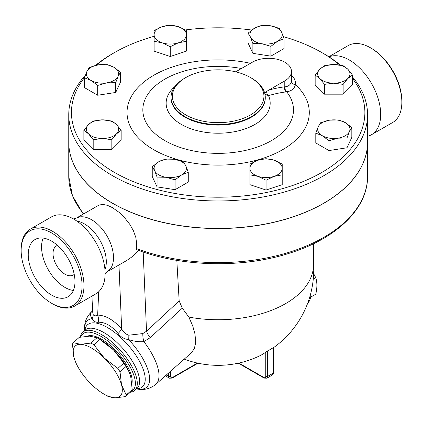 <?xml version="1.0" encoding="UTF-8"?>
<svg xmlns="http://www.w3.org/2000/svg" width="423" height="423" viewBox="0 0 423 423"><rect width="100%" height="100%" fill="white"/><g stroke="black" fill="none" stroke-linecap="round" stroke-linejoin="round"><path stroke-width="0.63" d="M371.394 48.328L370.442 47.778L371.394 48.328A43.072 24.867 60 0 1 401.85 101.076L401.85 102.176A44.415 25.644 -120 0 0 370.442 47.778A44.415 25.644 -120 0 0 348.235 45.578L328.851 56.767M328.994 56.862A44.415 25.644 60 0 1 349.287 59.992A44.415 25.644 60 0 1 378.305 99.13A44.415 25.644 60 0 1 371.5 134.72L392.65 122.511A44.415 25.644 -120 0 0 401.85 102.176M371.5 134.72A44.415 25.644 60 0 1 367.566 136.301M51.606 232.957A43.072 24.867 60 0 1 82.062 285.705A43.072 24.867 60 0 1 51.606 303.291A43.072 24.867 60 0 1 21.15 250.538A43.072 24.867 60 0 1 51.606 232.957M51.606 303.291L52.558 303.841A44.415 25.644 -120 0 0 74.765 306.041A44.415 25.644 -120 0 0 81.576 270.445A44.415 25.644 -120 0 0 52.558 231.307A44.415 25.644 -120 0 0 30.35 229.107A44.415 25.644 -120 0 0 21.15 249.438L21.15 250.538M51.606 241.142A33.042 19.077 60 0 1 73.195 270.26A33.042 19.077 60 0 1 68.129 296.74A33.042 19.077 60 0 1 35.083 277.662A33.042 19.077 60 0 1 35.083 239.508A33.042 19.077 60 0 1 51.606 241.142M30.35 229.107L51.506 216.893A44.415 25.644 60 0 1 73.713 219.093A44.415 25.644 60 0 1 102.731 258.236A44.415 25.644 60 0 1 95.921 293.826L74.765 306.041M74.215 274.379A16.825 9.713 60 0 1 73.343 274.998A16.825 9.713 60 0 1 56.518 265.284A16.825 9.713 60 0 1 56.518 245.858A16.825 9.713 60 0 1 57.496 245.414M73.385 290.464A33.042 19.077 60 0 1 48.407 269.969A33.042 19.077 60 0 1 43.151 238.091M76.87 221.097A30.958 17.872 60 0 1 84.41 223.904A30.958 17.872 60 0 1 104.962 269.758M73.412 218.924L80.042 216.888A30.958 17.872 60 0 1 91.611 219.749A30.958 17.872 60 0 1 110.747 243.801A30.958 17.872 60 0 1 110.192 269.118L105.121 273.834M310.656 297.152L315.764 294.202C317.255 287.846 317.255 282.347 315.764 277.705L313.649 273.66M313.263 279.148L315.764 277.705M310.937 292.695A23.556 13.599 60 0 1 307.669 303.249M120.01 371.801L121.523 384.808A33.65 13.737 -131.6 0 0 104.296 358.032L117.832 368.417A37.689 15.387 48.4 0 1 120.01 371.801L126.022 366.471A37.689 15.387 -131.6 0 0 123.844 363.093L113.486 349.879A33.65 13.737 48.4 0 1 129.004 371.78L126.022 366.471M125.393 396.637L114.961 397.842A33.65 13.737 -131.6 0 0 121.523 384.808L126.223 394.987A37.689 15.387 48.4 0 1 125.393 396.637L131.405 391.307A37.689 15.387 -131.6 0 0 132.23 389.657L130.718 376.655L129.189 372.203M80.502 344.296L90.934 343.09A37.689 15.387 48.4 0 1 93.943 344.824L104.296 358.032A33.65 13.737 -131.6 0 0 80.502 344.296A33.65 13.737 -131.6 0 0 73.935 357.329L72.423 344.327A37.689 15.387 48.4 0 1 73.253 342.678L80.502 344.296M107.712 396.224A37.689 15.387 48.4 0 1 106.221 395.399L103.889 394.051A33.65 13.737 -131.6 0 0 114.961 397.842L107.712 396.224M75.648 362.204L73.935 357.329A33.65 13.737 -131.6 0 0 75.648 362.204A33.65 13.737 -131.6 0 0 91.167 384.105A33.65 13.737 -131.6 0 0 103.889 394.051M98.437 338.59L100.769 339.933A33.65 13.737 48.4 0 1 113.486 349.879L99.95 339.495A37.689 15.387 -131.6 0 0 98.437 338.59A37.689 15.387 -131.6 0 0 96.941 337.76L89.692 336.142L79.26 337.353L73.253 342.678M99.95 339.495L93.943 344.824M96.941 337.76L90.934 343.09M123.844 363.093L117.832 368.417M132.23 389.657L126.223 394.987M87.307 336.19A33.311 13.599 48.4 0 1 116.309 351.206A33.311 13.599 48.4 0 1 131.923 383.45M162.183 42.823L154.109 41.311L154.109 34.749A16.153 9.327 0 0 0 162.183 42.823A16.153 9.327 0 0 0 178.337 42.823L170.258 46.694L162.183 42.823M154.109 30.541L162.183 26.67A16.153 9.327 0 0 0 154.109 34.749L154.109 30.541M170.258 25.158L178.337 26.67A16.153 9.327 0 0 0 162.183 26.67L170.258 25.158M186.411 34.749L186.411 41.311L178.337 42.823A16.153 9.327 0 0 0 186.411 34.749A16.153 9.327 0 0 0 178.337 26.67L186.411 30.541L186.411 34.749M250.464 37.161L248.052 33.137L254.646 28.156A16.153 9.327 0 0 0 250.464 37.161A16.153 9.327 0 0 0 261.885 43.754L252.875 43.543L250.464 37.161M261.24 25.523L270.244 25.74A16.153 9.327 0 0 0 254.646 28.156L261.24 25.523M279.254 28.315L281.665 32.333A16.153 9.327 0 0 0 270.244 25.74L279.254 28.315M277.488 41.343L270.894 46.329L261.885 43.754A16.153 9.327 0 0 0 277.488 41.343A16.153 9.327 0 0 0 281.665 32.333L284.082 38.715L277.488 41.343M319.82 69.198L324.483 65.713L333.81 64.534A16.153 9.327 0 0 0 319.82 69.198A16.153 9.327 0 0 0 319.82 78.525L315.161 75.04L319.82 69.198M343.132 65.713L347.796 69.198A16.153 9.327 0 0 0 333.81 64.534L343.132 65.713M352.459 75.04L347.796 78.525A16.153 9.327 0 0 0 347.796 69.198L352.459 75.04L352.459 84.849L343.132 94.176L324.483 94.176L324.483 84.362L319.82 78.525A16.153 9.327 0 0 0 333.81 83.183L324.483 84.362M343.132 84.362L333.81 83.183A16.153 9.327 0 0 0 347.796 78.525L343.132 84.362L343.132 94.176M329.628 120.164L338.638 119.952L345.231 122.58A16.153 9.327 0 0 0 329.628 120.164A16.153 9.327 0 0 0 318.207 126.757L320.623 122.739L329.628 120.164M351.825 127.566L349.409 131.585A16.153 9.327 0 0 0 345.231 122.58L351.825 127.566L351.825 137.375L346.997 147.775L346.997 137.967L337.988 138.178A16.153 9.327 0 0 0 349.409 131.585L346.997 137.967M322.389 135.767L315.796 133.139L318.207 126.757A16.153 9.327 0 0 0 322.389 135.767A16.153 9.327 0 0 0 337.988 138.178L328.983 140.753L322.389 135.767M274.141 160.211L282.215 164.082L282.215 168.285A16.153 9.327 0 0 0 274.141 160.211A16.153 9.327 0 0 0 257.988 160.211L266.067 158.694L274.141 160.211M282.215 173.89L282.215 174.847L274.141 176.359A16.153 9.327 0 0 0 282.215 168.285L282.215 184.661L266.067 190.043L266.067 180.23L257.988 176.359A16.153 9.327 0 0 0 274.141 176.359L266.067 180.23M249.914 168.285L249.914 164.082L257.988 160.211A16.153 9.327 0 0 0 249.914 168.285A16.153 9.327 0 0 0 257.988 176.359L249.914 174.847L249.914 168.285M185.861 165.874L188.272 172.251L181.679 174.879A16.153 9.327 0 0 0 185.861 165.874A16.153 9.327 0 0 0 174.44 159.275L183.45 161.85L185.861 165.874M175.085 179.865L166.08 177.29A16.153 9.327 0 0 0 181.679 174.879L175.085 179.865L175.085 189.673L157.07 186.887L157.07 177.078L154.659 170.696A16.153 9.327 0 0 0 166.08 177.29L157.07 177.078M158.837 161.692L165.43 159.064L174.44 159.275A16.153 9.327 0 0 0 158.837 161.692A16.153 9.327 0 0 0 154.659 170.696L152.243 166.678L158.837 161.692M116.505 133.837L111.841 139.675L102.514 138.501A16.153 9.327 0 0 0 116.505 133.837A16.153 9.327 0 0 0 116.505 124.51L121.163 130.353L116.505 133.837M93.192 139.675L88.529 133.837A16.153 9.327 0 0 0 102.514 138.501L93.192 139.675L93.192 149.488L83.865 140.161L83.865 130.353L88.529 124.51A16.153 9.327 0 0 0 88.529 133.837L83.865 130.353M102.514 119.846L111.841 121.026L116.505 124.51A16.153 9.327 0 0 0 102.514 119.846A16.153 9.327 0 0 0 88.529 124.51L93.192 121.026L102.514 119.846M170.258 46.694L170.258 56.508L186.411 51.12L186.411 40.354M170.258 56.508L154.109 51.12L154.109 40.354M284.082 38.715L284.082 48.523L270.894 56.137L270.894 46.329M270.894 56.137L252.875 53.351L252.875 43.543M252.875 53.351L248.052 42.95L248.052 33.137M324.483 94.176L315.161 84.849L315.161 75.04M346.997 147.775L328.983 150.562L315.796 142.948L315.796 133.139M328.983 150.562L328.983 140.753M266.067 190.043L249.914 184.661L249.914 173.89M157.07 186.887L152.243 176.486L152.243 166.678M175.085 189.673L188.272 182.064L188.272 172.251M111.841 139.675L111.841 149.488L121.163 140.161L121.163 130.353M111.841 149.488L93.192 149.488M106.696 82.866L97.687 85.441L91.093 80.455A16.153 9.327 0 0 0 106.696 82.866A16.153 9.327 0 0 0 118.117 76.272L115.701 82.654L106.696 82.866M84.5 77.827L86.916 71.445A16.153 9.327 0 0 0 91.093 80.455L84.5 77.827L84.5 87.635L97.687 95.249L97.687 85.441M89.327 67.426L98.337 64.851A16.153 9.327 0 0 0 86.916 71.445L89.327 67.426M113.935 67.268L120.529 72.254L118.117 76.272A16.153 9.327 0 0 0 113.935 67.268A16.153 9.327 0 0 0 98.337 64.851L107.342 64.64L113.935 67.268M115.701 82.654L115.701 92.463L120.529 82.062L120.529 72.254M115.701 92.463L97.687 95.249M367.566 142.234A149.404 86.255 180 0 1 367.566 142.287A149.404 86.255 180 0 1 275.336 221.98A149.404 86.255 180 0 1 112.518 203.283A149.404 86.255 180 0 1 68.759 142.287A149.404 86.255 180 0 1 68.759 142.234M367.566 114.707L367.566 142.181A149.404 86.255 180 0 1 275.336 221.869A149.404 86.255 180 0 1 112.518 203.172A149.404 86.255 180 0 1 68.759 142.181L68.759 114.707A149.404 86.255 0 0 0 112.518 175.698A149.404 86.255 0 0 0 275.336 194.395A149.404 86.255 0 0 0 367.566 114.707A149.404 86.255 0 0 0 352.459 76.912M235.68 71.831L252.425 62.176A22.879 13.208 180 0 1 277.361 59.31A22.879 13.208 180 0 1 291.484 71.513L291.484 80.084A22.879 13.208 180 0 1 291.415 81.137A4.04 3.289 -172.1 0 0 295.439 84.616A26.919 15.54 0 0 0 291.484 75.199M291.415 81.137C290.865 84.468 288.793 86.361 285.208 86.81A4.04 3.083 -98 0 0 286.699 91.828C291.51 91.061 294.424 88.661 295.439 84.616A91.135 52.616 0 0 1 240.856 163.463A91.135 52.616 0 0 1 127.17 109.599A91.135 52.616 0 0 1 250.464 63.307M285.208 86.81L284.785 86.831A4.04 3.024 -97 0 0 286.212 91.891L286.699 91.828A75.331 43.49 180 0 1 231.693 152.661A75.331 43.49 180 0 1 143 106.971A75.331 43.49 180 0 1 241.443 68.515M291.484 71.513A22.879 13.208 180 0 1 284.785 80.856L266.638 91.394A4.04 2.813 -106.6 0 0 268.515 95.646A190.662 110.08 -60 0 1 270.625 95.038A190.662 110.08 -60 0 1 286.212 91.891M266.638 91.394L264.772 93.388M264.84 94.17L268.515 95.646A52.018 30.033 0 0 1 243.992 129.258A52.018 30.033 0 0 1 181.377 124.425A52.018 30.033 0 0 1 175.037 86.392M352.459 78.408A146.712 84.706 180 0 1 300.986 182.424A146.712 84.706 180 0 1 114.422 172.399A146.712 84.706 180 0 1 84.637 77.414M96.47 65.195A146.712 84.706 180 0 1 114.422 52.611A146.712 84.706 180 0 1 154.109 36.304M185.401 29.943A146.712 84.706 180 0 1 251.764 30.054M283.378 36.632A146.712 84.706 180 0 1 321.903 52.611A146.712 84.706 180 0 1 339.648 65.015M185.803 114.924A45.763 26.422 180 0 1 185.803 77.557A45.763 26.422 180 0 1 250.522 77.557A45.763 26.422 180 0 1 250.522 114.924A45.763 26.422 180 0 1 185.803 114.924M185.803 77.557L184.851 78.107A47.112 27.199 0 0 0 171.051 97.343A47.112 27.199 0 0 0 184.851 116.574A47.112 27.199 0 0 0 236.193 122.469A47.112 27.199 0 0 0 265.274 97.343A47.112 27.199 0 0 0 251.474 78.107L250.522 77.557M340.457 65.153A149.404 86.255 0 0 0 323.807 53.71L321.903 52.611M114.422 52.611L112.518 53.71A149.404 86.255 0 0 0 95.572 65.396M85.43 75.109A149.404 86.255 0 0 0 68.759 114.707M176.819 260.357L179.167 300.896L182.287 308.171L188.843 317.081A95.36 55.059 0 0 0 313.522 264.692L313.522 243.722M367.566 142.287L367.566 176.359C367.968 208.216 336.856 238.334 290.236 252.965C243.119 268.425 181.647 267.109 136.613 249.655L136.296 248.513L136.698 243.801L135.82 237.467L133.462 230.847L129.898 224.486L124.452 217.512L119.164 212.409L112.423 207.624L107.4 205.308L102.789 204.415L99.024 205.065L77.583 217.38M184.243 359.116A95.566 95.566 0 0 0 260.119 355.632A95.413 55.085 -120 0 0 265.75 352.11L267.653 350.879A60.436 34.892 120 0 0 273.364 347.579L273.364 373.075A1.348 0.777 0 0 0 273.76 372.526L273.76 347.368M188.843 317.081L192.698 325.874L195.019 334.117L195.653 342.789L194.342 348.589L191.54 352.645L155.754 384.38A48.455 19.781 -131.6 0 0 143.846 341.604L150.191 337.686L182.287 308.171M92.124 311.296L91.817 311.571C89.903 313.517 90.046 315.854 92.24 318.582C93.615 321.38 95.704 322.601 98.49 322.236A13.462 10.427 89.9 0 0 97.66 315.093C95.698 316.187 94.218 316.039 93.219 314.649A13.462 10.152 -28 0 1 92.24 318.582A44.515 18.173 -131.6 0 0 84.605 329.496C84.156 322.738 86.435 316.864 91.453 311.873A48.455 19.781 -131.6 0 1 91.817 311.571A13.462 10.067 47.6 0 0 92.066 311.354A13.462 10.067 47.6 0 1 92.066 311.354L92.399 310.625M179.167 300.896L146.522 331.22A13.462 5.441 -132.9 0 0 150.191 337.686M143.191 252.008L146.522 331.22L142.826 333.573A13.462 5.901 -104.8 0 0 143.846 341.604C139.352 342.075 134.297 341.414 128.682 339.621A13.462 3.675 -81.2 0 0 128.814 335.196C125.954 334.366 123.574 332.282 121.665 328.951A13.462 3.469 -40.9 0 1 118.091 333.551C120.655 337.009 124.188 339.029 128.682 339.621A44.515 18.173 -131.6 0 1 140.161 354.231A44.515 18.173 -131.6 0 1 137.438 389.07C140.996 389.71 148.32 390.376 155.754 384.38M142.826 333.573L128.814 335.196M93.219 314.649L92.394 310.688L93.071 295.471M98.49 322.236C105.153 322.099 111.688 325.869 118.091 333.551M126.963 260.362L131.69 257.057L138.76 250.453M130.3 392.28A39.032 15.937 -131.6 0 0 134.662 390.492A39.032 15.937 -131.6 0 0 120.687 350.715A39.032 15.937 -131.6 0 0 82.866 332.081A39.032 15.937 -131.6 0 0 80.391 337.126M80.851 337.036A37.689 15.387 48.4 0 1 117.779 350.159A37.689 15.387 48.4 0 1 131.442 391.243M284.785 80.856L284.785 86.831A194.659 112.386 120 0 0 268.869 90.046M265.274 97.343L265.274 97.898A47.112 27.199 180 0 1 236.187 123.03A47.112 27.199 180 0 1 184.851 117.129A47.112 27.199 180 0 1 171.051 97.898L171.051 97.343M367.566 176.359A149.404 86.255 180 0 1 289.195 252.245A149.404 86.255 180 0 1 136.296 248.513M83.638 213.885A149.404 86.255 180 0 1 68.759 176.359L72.46 195.77L83.294 214.08M267.653 350.879L267.653 376.375A1.348 0.777 180 0 1 265.75 376.375A2.691 1.555 60 0 1 263.846 377.475A1.348 0.777 120 0 0 264.126 378.088L266.818 378.22A4.04 2.332 -120 0 0 267.653 376.375L273.364 373.075A4.04 2.332 60 0 1 272.528 374.926L273.76 372.526M265.75 352.11L265.75 376.375M263.846 377.475L238.884 363.061M168.671 372.927L168.671 376.375A1.348 0.777 0 0 0 170.575 376.375L170.575 371.235M198.012 363.188L172.198 378.088A1.348 0.777 -120 0 0 172.478 377.475A2.691 1.555 -60 0 1 170.575 376.375M166.318 375.016L168.671 376.375A4.04 2.332 120 0 0 169.507 378.22L172.198 378.088M197.441 363.061L172.478 377.475M118.974 264.972L121.665 328.951C113.665 319.941 105.66 315.32 97.66 315.093L98.691 291.764M136.661 388.721A41.401 16.899 -131.6 0 0 136.423 356.092A41.401 16.899 -131.6 0 0 104.74 326.07A41.401 16.899 -131.6 0 0 84.864 330.31M82.866 332.081L85.192 330.014A39.032 15.937 48.4 0 1 131.294 359.529A39.032 15.937 48.4 0 1 136.973 388.441L134.662 390.492M266.818 378.22L272.528 374.926M264.126 378.088L238.313 363.188M273.76 347.5A95.566 95.566 0 0 0 313.522 263.545M165.382 375.841L169.507 378.22M92.161 311.249L91.453 311.873M136.444 388.911L137.438 389.07M84.648 330.5L84.605 329.496M108.537 271L126.969 260.362M68.759 142.287L68.759 176.359"/></g></svg>
